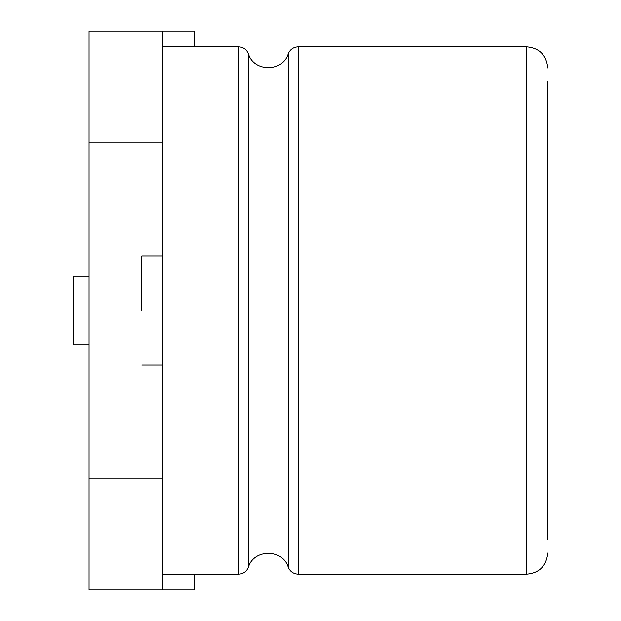 <?xml version="1.0" encoding="UTF-8"?>
<svg xmlns="http://www.w3.org/2000/svg" width="621" height="621" viewBox="0 0 621 621"><rect width="100%" height="100%" fill="white"/><g stroke="black" fill="none" stroke-linecap="round" stroke-linejoin="round"><path stroke-width="0.93" d="M141.774 310.5L141.774 255.961L141.774 310.5M194.505 46.87L194.505 31.05L89.051 31.05L89.051 478.17L162.865 478.17L162.865 365.039L141.774 365.039M89.051 142.83L162.865 142.83L162.865 255.961L141.774 255.961M89.051 478.17L89.051 589.95L194.505 589.95L194.505 574.13M162.865 478.17L162.865 589.95M162.865 31.05L162.865 142.83M89.051 344.771L73.231 344.771L73.231 276.229L89.051 276.229M547.769 539.781L547.769 81.219M162.865 574.13L238.495 574.13L238.495 46.87L162.865 46.87M162.865 365.039L162.865 255.961M238.495 574.13C243.277 573.866 246.591 571.522 248.431 567.105L248.431 53.895C246.591 49.478 243.277 47.134 238.495 46.87M248.431 567.105C253.554 548.972 282.594 548.459 288.206 567.105L288.206 53.895C282.594 72.541 253.554 72.028 248.431 53.895M288.206 567.105C290.046 571.522 293.36 573.866 298.142 574.13L298.142 46.87C293.36 47.134 290.046 49.478 288.206 53.895M298.142 574.13L526.678 574.13L526.678 46.87C539.37 48.003 546.402 55.028 547.769 67.961M298.142 46.87L526.678 46.87M526.678 574.13C539.37 572.997 546.402 565.972 547.769 553.039"/></g></svg>
